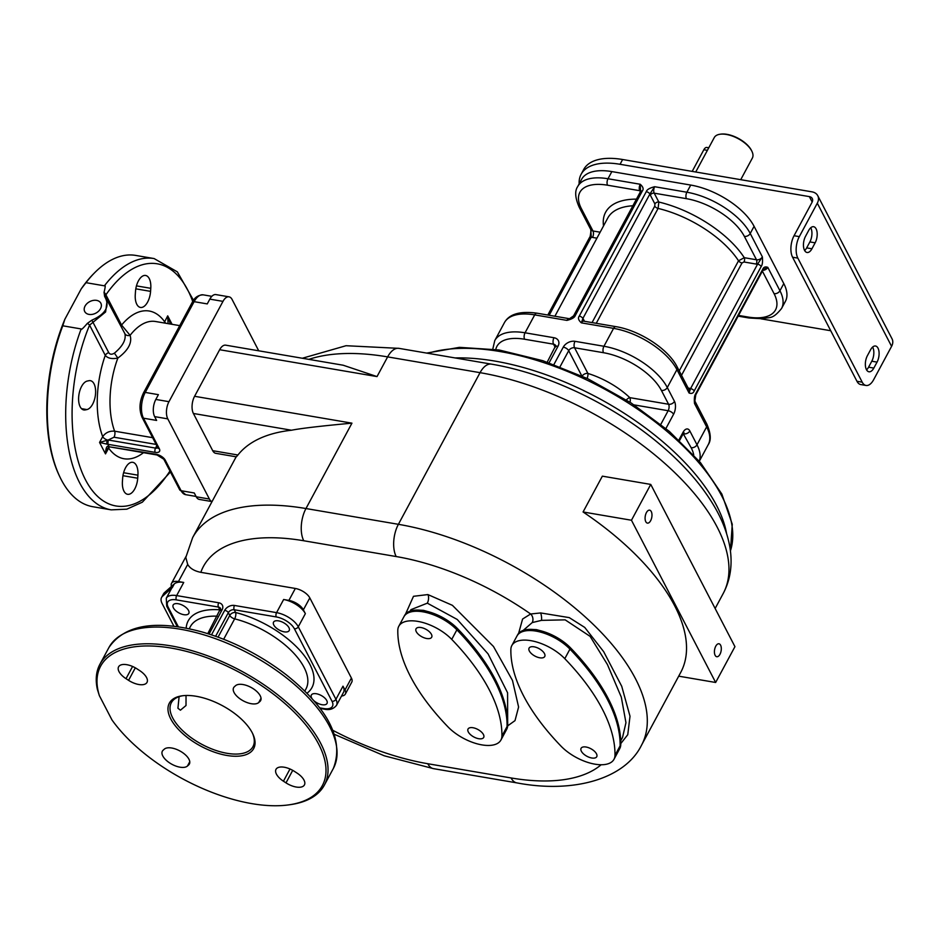 <?xml version="1.0" encoding="UTF-8"?>
<svg xmlns="http://www.w3.org/2000/svg" width="939" height="939" viewBox="0 0 939 939"><rect width="100%" height="100%" fill="white"/><g stroke="black" fill="none" stroke-linecap="round" stroke-linejoin="round"><path stroke-width="1.41" d="M762.808 270.338A4.636 3.333 -27.4 0 0 767.809 267.357C765.297 266.406 763.583 267.087 762.679 269.399A3.087 1.479 -151.7 0 1 762.773 270.409L695.776 394.838L694.508 403.488A4.636 3.333 -27.4 0 0 694.778 400.883M695.776 394.838A3.087 1.479 -151.7 0 0 695.682 393.817C694.437 395.495 694.05 398.711 694.508 403.488L706.644 426.869L696.996 444.781L689.825 430.942A9.273 4.683 -80.3 0 0 682.993 432.386A4.636 2.218 28.3 0 1 683.123 433.912L684.015 432.703L682.794 432.867M611.852 171.591L608.003 178.75A54.075 25.905 -151.7 0 0 577.72 186.521L581.581 179.361A54.075 25.905 28.3 0 1 611.852 171.591L690.74 185.065A54.075 25.905 28.3 0 1 754.087 226.322L783.795 283.578A54.075 25.905 28.3 0 1 785.403 301.36L781.541 308.52A54.075 25.905 -151.7 0 0 779.945 290.738L783.795 283.578M686.432 198.669L654.225 193.176A4.636 2.336 -80.3 0 1 654.671 186.72L649.882 194.033L582.884 318.462A3.087 1.479 -151.7 0 0 579.269 316.103C577.755 318.016 578.459 320.269 581.37 322.852A4.636 2.336 -80.3 0 1 583.635 321.15L615.855 326.643C639.553 330.411 668.239 348.944 677.101 366.797L689.238 390.178A4.636 3.333 152.6 0 1 689.062 392.995C691.574 393.946 693.287 393.277 694.191 390.964L761.189 266.535C762.433 264.857 762.82 261.641 762.362 256.863A4.636 3.333 152.6 0 1 756.494 259.774L744.357 236.393A49.438 23.686 -151.7 0 0 686.432 198.669A4.636 2.336 -80.3 0 1 686.879 192.225L690.74 185.065M856.955 381.281L862.213 382.173A15.447 7.794 99.7 0 0 866.04 385.459L860.781 384.567A15.447 7.794 -80.3 0 1 856.955 381.281L792.575 257.216A15.447 7.794 -80.3 0 1 794.054 235.724L812.047 202.296A6.186 4.437 -27.4 0 0 812.282 198.552A6.186 4.437 -27.4 0 0 809.359 196.615L620.057 164.29A69.521 33.299 -151.7 0 0 581.124 174.278A69.521 33.299 -151.7 0 0 579.152 183.856M761.118 318.849L830.722 330.728M794.054 235.724L799.312 236.628L817.306 203.188L891.592 346.338A12.36 8.874 -27.4 0 0 892.05 338.85L817.763 195.699A12.36 8.874 -27.4 0 0 811.942 191.838L622.627 159.513A69.521 33.299 -151.7 0 0 583.694 169.501L581.124 174.278M817.306 203.188A12.36 8.874 -27.4 0 0 817.763 195.699M866.04 385.459A15.447 7.794 99.7 0 0 873.599 379.779L891.592 346.338M862.213 382.173L797.833 258.108A15.447 7.794 99.7 0 1 799.312 236.628M870.617 349.707A10.047 5.071 -80.3 0 1 875.524 346.01A10.047 5.071 -80.3 0 1 879.033 351.984A10.047 5.071 -80.3 0 1 877.049 362.114L873.833 368.076A10.047 5.071 -80.3 0 1 868.927 371.774A10.047 5.071 -80.3 0 1 865.418 365.799A10.047 5.071 -80.3 0 1 867.401 355.67L870.617 349.707M808.714 230.407L805.498 236.382A10.047 5.071 -80.3 0 0 803.514 246.499A10.047 5.071 -80.3 0 0 807.024 252.485A10.047 5.071 -80.3 0 0 811.93 248.788L815.146 242.814A10.047 5.071 -80.3 0 0 817.13 232.696A10.047 5.071 -80.3 0 0 813.62 226.71A10.047 5.071 -80.3 0 0 808.714 230.407M810.733 227.743A10.047 5.071 -80.3 0 1 809.888 241.922L815.146 242.814M804.641 250.549A10.047 5.071 -80.3 0 0 806.671 247.884L809.888 241.922M872.636 347.043A10.047 5.071 -80.3 0 1 871.791 361.21L877.049 362.114M866.556 369.849A10.047 5.071 -80.3 0 0 868.575 367.184L871.791 361.21M695.729 172.001L714.274 137.564A21.632 10.364 28.3 0 1 720.037 134.242A21.632 10.364 28.3 0 1 726.387 134.453A21.632 10.364 28.3 0 1 751.963 151.425A21.632 10.364 28.3 0 1 752.362 158.069L740.73 179.678M720.448 134.195A20.858 9.989 28.3 0 1 720.835 134.136A20.858 9.989 28.3 0 1 726.95 134.336A20.858 9.989 28.3 0 1 751.611 150.698A20.858 9.989 28.3 0 1 751.775 151.062M708.769 147.787L706.867 147.458A6.186 3.122 99.7 0 0 703.839 149.735L692.184 171.391M754.087 226.322L750.226 233.482A54.075 25.905 -151.7 0 0 686.879 192.225L654.671 186.72C649.694 187.964 646.889 189.608 646.267 191.673L579.269 316.103M549.092 362.806L558.012 346.245A9.273 6.655 -27.4 0 0 553.987 337.735L525.054 332.793L534.702 314.882L566.91 320.387L569.175 318.673A4.636 2.336 99.7 0 0 566.91 320.387C571.886 319.143 574.691 317.499 575.325 315.434L642.323 191.004C643.837 189.091 643.133 186.838 640.21 184.255A4.636 2.336 99.7 0 0 639.764 190.699L607.556 185.206A49.438 23.686 -151.7 0 0 581.335 208.552L592.979 230.982A4.636 3.333 152.6 0 1 590.784 229.539L579.152 207.108C575.102 197.836 574.621 190.969 577.72 186.521M665.915 428.501L673.58 414.252A9.273 4.683 99.7 0 0 674.472 401.364L667.289 387.525L676.925 369.614L689.062 392.995L690.576 388.605L757.573 264.176L762.362 256.863L750.226 233.482A4.636 3.333 -27.4 0 1 744.357 236.393M688.123 388.053L689.32 388.253A7.723 5.552 152.6 0 1 690.576 388.605A3.087 1.479 28.3 0 1 694.191 390.964M756.188 264.07L743.981 261.981A3.087 1.561 -80.3 0 0 744.275 257.685L738.524 260.796A77.244 37.008 -151.7 0 0 658.098 208.423L658.826 202.038A81.881 39.227 28.3 0 1 744.275 257.685L756.494 259.774A3.087 1.561 -80.3 0 1 756.188 264.07A7.723 5.552 152.6 0 0 757.573 264.176A3.087 1.479 28.3 0 1 761.189 266.535M674.472 401.364A4.636 3.333 152.6 0 1 668.591 404.263L629.799 397.643A4.636 2.336 -80.3 0 1 630.046 402.268M171.485 586.417L174.314 583.894A18.545 8.885 -151.7 0 1 183.727 582.45L178.469 581.546A12.36 5.916 -151.7 0 0 171.544 583.319A12.36 5.916 -151.7 0 0 171.485 586.417L164.478 592.65A18.545 8.885 -151.7 0 0 163.515 593.871L161.578 597.45A18.545 8.885 -151.7 0 0 162.13 603.542L173.926 626.278M288.895 600.408L283.637 599.505A18.545 8.885 -151.7 0 1 305.363 613.648L303.379 609.834A12.36 5.916 -151.7 0 0 288.895 600.408L295.327 588.46L200.829 572.332C194.408 571.053 190.018 568.424 187.694 564.421L185.805 557.426L192.648 537.601L236.159 456.8M219.656 349.719A12.36 6.244 -80.3 0 1 225.7 345.165L343.181 365.224L377.02 376.586L219.656 349.719L194.584 396.293A12.36 6.244 -80.3 0 0 193.399 413.477L212.719 450.697A12.36 6.244 -80.3 0 0 215.782 453.326L236.323 456.835L237.931 455.004A202.39 96.952 28.3 0 1 291.501 430.226L193.399 413.477M302.323 358.252L346.033 345.716L398.958 348.357A23.17 11.702 99.7 0 0 387.631 356.89L480.052 372.666L398.394 524.314L305.973 508.539L351.949 423.16C321.267 425.989 301.114 428.337 291.501 430.226M258.73 350.81L232.086 299.459A12.36 6.244 99.7 0 0 229.022 296.83A12.36 6.244 99.7 0 0 222.977 301.372L168.973 401.681A12.36 6.244 99.7 0 0 167.788 418.864L209.397 499.032A12.36 6.244 99.7 0 0 212.05 501.567M222.977 301.372L209.831 299.13L207.261 303.907L194.115 301.665A18.545 9.355 -80.3 0 1 203.176 294.846L211.838 296.325M158.398 394.662L155.827 399.439A12.36 6.244 -80.3 0 0 154.642 416.623L156.625 420.437L143.479 418.195A18.545 9.355 -80.3 0 1 145.252 392.42L158.398 394.662M196.063 496.438L185.711 494.677A18.545 9.355 -80.3 0 1 181.121 490.721L194.267 492.975L196.251 496.79A12.36 6.244 -80.3 0 0 199.314 499.419L212.038 501.59M170.37 324.037L167.705 315.868L164.067 322.957M86.916 409.568L85.308 409.909A14.672 7.406 -80.3 0 1 83.829 409.944A14.672 7.406 -80.3 0 1 78.794 395.659A14.672 7.406 -80.3 0 1 87.292 381.046L88.9 380.706A14.672 7.406 -80.3 0 1 90.379 380.671A14.672 7.406 -80.3 0 1 95.426 394.955A14.672 7.406 -80.3 0 1 86.916 409.568L81.47 408.641M135.275 294.576L135.486 291.548A14.672 7.406 -80.3 0 1 145.604 275.467A14.672 7.406 -80.3 0 1 150.78 288.32L150.569 291.36A14.672 7.406 -80.3 0 1 140.451 307.44A14.672 7.406 -80.3 0 1 135.275 294.576M137.927 475.181L137.716 478.221A14.672 7.406 -80.3 0 1 127.598 494.301A14.672 7.406 -80.3 0 1 122.422 481.437L122.633 478.397A14.672 7.406 -80.3 0 1 132.751 462.317A14.672 7.406 -80.3 0 1 137.927 475.181L123.608 472.728M193.493 300.269L177.342 271.852L154.113 258.565A127.458 64.345 99.7 0 0 104.393 285.82C105.567 284.611 105.45 286.782 104.041 292.334L104.64 296.489C110.203 306.044 105.954 313.931 91.893 320.152L87.304 323.415C82.984 328.486 80.942 330.328 81.177 328.943L62.772 325.798A127.458 64.345 99.7 0 0 59.756 476.648A127.458 64.345 99.7 0 0 92.797 506.708L111.201 509.854L126.824 509.173L142.341 502.189L170.44 471.988M192.718 301.501A122.833 61.997 99.7 0 0 105.896 294.834A4.636 2.723 -145.2 0 0 104.041 292.334M169.936 471.014A122.833 61.997 99.7 0 1 86.423 481.554A122.833 61.997 99.7 0 1 89.581 325.129L105.262 355.353C107.68 358.311 111.87 359.214 117.856 358.076C128.256 350.341 132.34 342.758 130.098 335.329L121.577 325.058L105.896 294.834L105.778 297.557L107.246 299.6L105.602 311.971L89.581 325.129A4.636 1.655 -157.3 0 0 87.304 323.415M104.393 285.82L85.989 282.674L81.259 288.813L64.885 319.213L62.772 325.798M85.062 306.067A9.073 6.514 152.6 0 1 93.207 300.421A9.073 6.514 152.6 0 1 100.849 303.203A9.073 6.514 152.6 0 1 100.508 308.696A9.073 6.514 152.6 0 1 92.374 314.354A9.073 6.514 152.6 0 1 84.733 311.56A9.073 6.514 152.6 0 1 85.062 306.067M154.113 258.565L135.709 255.42A127.458 64.345 99.7 0 0 94.569 272.803A127.458 64.345 99.7 0 0 85.989 282.674M81.259 288.813A125.92 63.559 -80.3 0 1 93.489 273.895L94.569 272.803M59.756 476.648L59.11 475.275A125.92 63.559 -80.3 0 1 64.885 319.213M105.778 297.557A4.636 3.333 136.3 0 0 105.391 297.017A4.636 3.333 136.3 0 0 104.64 296.489M179.725 325.633L155.545 321.502A65.66 33.147 99.7 0 0 130.098 335.329A4.636 3.733 -21.3 0 1 124.887 333.674L105.438 297.088M168.081 323.638L167.705 315.868L172.095 324.331M106.905 444.124L107.903 444.3L108.889 446.213L108.02 446.271C106.588 446.131 105.743 448.666 105.497 453.889L99.557 442.445L106.905 444.124A3.087 0.669 96.1 0 1 107.199 439.933A4.636 2.218 -151.7 0 1 102.691 436.623A74.932 37.83 -80.3 0 1 105.262 355.353A4.636 3.333 152.6 0 1 108.736 352.641C109.91 354.555 111.8 354.731 114.394 353.158L117.856 358.076A65.66 33.147 99.7 0 0 114.628 431.189C109.593 430.755 105.614 432.574 102.691 436.623L99.557 442.445L108.196 440.004L107.903 444.3L155.228 452.387A7.723 3.697 -151.7 0 0 159.325 448.736L143.479 418.195A3.087 2.218 -27.4 0 1 142.024 417.233C138.913 409.627 139.418 401.505 143.526 392.854A3.087 1.479 28.3 0 1 145.252 392.42L194.115 301.665A3.087 1.479 28.3 0 0 192.389 302.112C194.643 297.452 198.246 295.022 203.176 294.846M109.476 446.811L108.02 446.271M185.711 494.677L179.666 489.759A3.087 2.218 -27.4 0 0 181.121 490.721L165.276 460.192A7.723 3.697 -151.7 0 0 156.226 454.288A3.087 1.561 -80.3 0 0 156.989 454.957L109.663 446.87L107.21 448.924L105.497 453.889L109.335 446.87M108.736 352.641L92.726 321.795A4.636 0.962 -109.1 0 1 91.893 320.152M114.394 353.158C122.751 346.174 126.249 339.683 124.887 333.674M209.831 299.13A12.36 6.244 -80.3 0 1 215.876 294.588L229.022 296.83M631.466 520.241L715.647 682.477L734.944 646.654L650.75 484.418L631.466 520.241L583.072 511.978A202.39 96.952 28.3 0 1 680.705 672.453L641.478 745.284A202.39 96.952 -151.7 0 0 586.206 617.803A202.39 96.952 -151.7 0 0 398.394 524.314A23.17 11.702 -80.3 0 0 396.188 556.545L303.767 540.758A179.22 85.848 -151.7 0 0 200.829 572.332M583.072 511.978L602.357 476.155L650.75 484.418M344.977 690.001L351.409 678.064A12.36 5.916 28.3 0 1 351.773 682.125L345.341 694.062A12.36 5.916 -151.7 0 0 344.977 690.001L342.993 686.186A18.545 8.885 -151.7 0 1 343.545 692.278L336.467 705.412A18.545 8.885 -151.7 0 0 335.927 699.32L342.993 686.186M351.409 678.064L309.811 597.897A12.36 5.916 28.3 0 0 295.327 588.46M620.773 743.594L627.757 734.709L630.01 716.246L621.735 686.315L603.671 651.678L584.739 627.428L569.245 617.616L540.676 612.944L530.641 613.989L522.589 619.036L518.61 633.367M507.682 725.859L515.006 720.624L518.598 707.032L512.483 680.458L493.48 646.49L452.41 605.338L427.902 594.575L413.489 596.3L405.542 614.094M396.188 556.545A179.22 85.848 -151.7 0 1 530.641 613.989A6.186 4.789 -103.8 0 1 532.213 622.58L523.234 630.398M540.676 612.944A6.186 1.937 -97.6 0 1 541.51 620.362L532.213 622.58M183.727 582.45L176.649 595.584A18.545 8.885 -151.7 0 0 166.273 598.249L171.414 588.694A18.545 8.885 28.3 0 1 172.377 587.474L162.553 596.242A18.545 8.885 -151.7 0 0 161.578 597.45M188.539 610.491A8.885 4.261 -151.7 0 0 180.546 604.364A8.885 4.261 -151.7 0 0 173.152 604.998A8.885 4.261 -151.7 0 0 173.422 607.92A8.885 4.261 -151.7 0 0 181.415 614.047A8.885 4.261 -151.7 0 0 188.798 613.413A8.885 4.261 -151.7 0 0 188.539 610.491M207.777 633.649L220.606 608.507A4.636 3.333 -27.4 0 0 218.423 607.064L219.855 609.822A4.636 3.333 152.6 0 1 220.501 609.998M99.37 695.646L97.374 689.367A127.458 61.058 28.3 0 1 99.921 664.237A127.458 61.058 28.3 0 1 241.1 670.904A127.458 61.058 28.3 0 1 324.378 785.098A127.458 61.058 28.3 0 1 290.397 804.641L288.801 804.864A125.92 60.319 -151.7 0 0 246.781 676.467A125.92 60.319 -151.7 0 0 99.37 695.646L111.976 719.943A125.92 60.319 -151.7 0 0 288.801 804.864M170.757 718.898A47.901 22.947 -151.7 0 0 226.135 755.32A47.901 22.947 -151.7 0 0 252.779 733.864A47.901 22.947 -151.7 0 0 252.262 732.819A47.901 22.947 -151.7 0 0 182.107 695.811A47.901 22.947 -151.7 0 0 170.757 718.898M139.582 670.528L137.024 668.861A14.672 7.031 -151.7 0 0 118.596 666.807A14.672 7.031 -151.7 0 0 126.014 678.674L128.573 680.341A14.672 7.031 -151.7 0 0 147 682.395A14.672 7.031 -151.7 0 0 139.582 670.528M164.29 749.169L163.14 750.202A14.672 7.031 -151.7 0 0 162.365 751.165A14.672 7.031 -151.7 0 0 170.863 763.689A14.672 7.031 -151.7 0 0 187.448 766.036L188.61 765.003A14.672 7.031 -151.7 0 0 189.373 764.041A14.672 7.031 -151.7 0 0 180.887 751.517A14.672 7.031 -151.7 0 0 164.29 749.169M283.437 781.201L285.996 782.868A14.672 7.031 -151.7 0 0 304.424 784.922A14.672 7.031 -151.7 0 0 297.006 773.055L294.435 771.389A14.672 7.031 -151.7 0 0 276.007 769.334A14.672 7.031 -151.7 0 0 283.437 781.201L289.998 768.994M258.718 702.56L259.88 701.527A14.672 7.031 -151.7 0 0 260.643 700.564A14.672 7.031 -151.7 0 0 252.157 688.041A14.672 7.031 -151.7 0 0 235.56 685.693L234.41 686.726A14.672 7.031 -151.7 0 0 233.635 687.677A14.672 7.031 -151.7 0 0 242.133 700.212A14.672 7.031 -151.7 0 0 258.718 702.56L261.042 698.264M182.917 695.705A46.351 22.207 -151.7 0 0 171.344 702.701A46.351 22.207 -151.7 0 0 172.706 717.936A46.351 22.207 -151.7 0 0 214.421 749.932A46.351 22.207 -151.7 0 0 252.967 746.646A46.351 22.207 -151.7 0 0 252.427 733.136M186.028 695.494L186.016 705.518L180.417 710.201L177.929 708.229L179.103 696.656M304.835 691.045L305.973 688.933A65.66 31.457 -151.7 0 0 234.656 618.848A4.636 2.218 28.3 0 1 229.762 615.432L228.33 612.662L215.63 636.255M313.802 700.623A8.885 4.261 -151.7 0 0 327.018 703.44A8.885 4.261 -151.7 0 0 326.749 700.517A8.885 4.261 -151.7 0 0 318.755 694.391A8.885 4.261 -151.7 0 0 311.372 695.013A8.885 4.261 -151.7 0 0 311.631 697.935A8.885 4.261 -151.7 0 0 312.018 698.593M284.224 631.841A8.885 4.261 -151.7 0 0 289.2 630.562A8.885 4.261 -151.7 0 0 286.771 624.963A8.885 4.261 -151.7 0 0 278.531 620.867A8.885 4.261 -151.7 0 0 273.554 622.134A8.885 4.261 -151.7 0 0 275.984 627.733A8.885 4.261 -151.7 0 0 284.224 631.841M306.994 693.217A70.296 33.675 -151.7 0 0 300.468 651.02A70.296 33.675 -151.7 0 0 235.642 612.521A4.636 3.333 -27.4 0 0 229.762 615.432L218.083 637.135M341.526 696.022A12.36 5.916 -151.7 0 0 345.341 694.062M620.714 740.812L622.569 737.373L625.949 722.678L621.313 697.149L607.416 664.53L590.126 636.384L565.161 619.857L541.51 620.362M619.329 749.357L619.775 748.524A33.992 16.292 -151.7 0 0 620.761 744.615A216.299 103.619 -151.7 0 0 613.648 710.318L608.143 698.405A216.299 103.619 -151.7 0 0 606.195 694.766A216.299 103.619 -151.7 0 0 603.39 689.895A216.299 103.619 -151.7 0 0 570.583 647.922A33.992 16.292 -151.7 0 0 543.035 631.442L536.521 629.646L530.781 629.353A33.992 16.292 -151.7 0 0 517.624 634.799L516.978 635.996A33.992 16.292 -151.7 0 0 516.884 636.184M613.648 710.318A216.299 103.619 -151.7 0 0 608.143 698.405M614 759.287L619.141 749.733A33.992 16.28 -151.7 0 0 620.116 745.812A216.299 103.619 -151.7 0 0 607.498 699.59A216.299 103.619 -151.7 0 0 569.938 649.119A33.992 16.292 -151.7 0 0 536.016 631.114A33.992 16.292 -151.7 0 0 516.978 635.996L511.837 645.551A33.992 16.28 -151.7 0 0 510.863 649.459A216.299 103.619 -151.7 0 0 561.041 746.165A33.992 16.28 -151.7 0 0 591.382 763.419A33.992 16.28 -151.7 0 0 614 759.287A33.992 16.28 -151.7 0 0 614.975 755.367A216.299 103.619 -151.7 0 0 564.797 658.673A33.992 16.28 -151.7 0 0 534.455 641.419A33.992 16.28 -151.7 0 0 511.837 645.551M543.035 631.442A33.992 16.292 -151.7 0 0 530.781 629.353M607.498 699.59A216.299 103.619 -151.7 0 0 569.938 649.119A33.992 16.28 -151.7 0 0 536.016 631.114A33.992 16.28 -151.7 0 0 516.99 635.996M534.068 646.818A8.885 4.261 -151.7 0 0 529.091 648.098A8.885 4.261 -151.7 0 0 531.521 653.697A8.885 4.261 -151.7 0 0 539.761 657.793A8.885 4.261 -151.7 0 0 544.737 656.514A8.885 4.261 -151.7 0 0 542.308 650.927A8.885 4.261 -151.7 0 0 534.068 646.818M591.758 757.996A8.885 4.261 28.3 0 1 583.518 753.9A8.885 4.261 28.3 0 1 581.088 748.301A8.885 4.261 28.3 0 1 586.065 747.021A8.885 4.261 28.3 0 1 594.317 751.13A8.885 4.261 28.3 0 1 596.735 756.728A8.885 4.261 28.3 0 1 591.758 757.996M506.285 730.072L506.731 729.239A33.992 16.292 -151.7 0 0 507.706 725.331A216.299 103.619 -151.7 0 0 499.102 687.489A216.299 103.619 -151.7 0 0 496.907 682.723A216.299 103.619 -151.7 0 0 495.088 679.108L488.08 666.925A216.299 103.619 -151.7 0 0 457.528 628.637A33.992 16.292 -151.7 0 0 430.203 612.228L423.454 610.338L417.538 610.057A33.992 16.292 -151.7 0 0 404.568 615.514L403.923 616.712A33.992 16.292 -151.7 0 0 403.829 616.9M500.945 740.002L506.086 730.448A33.992 16.28 -151.7 0 0 507.072 726.528A216.299 103.619 -151.7 0 0 494.454 680.306A216.299 103.619 -151.7 0 0 456.882 629.834A33.992 16.292 -151.7 0 0 422.961 611.829A33.992 16.292 -151.7 0 0 403.923 616.712L398.793 626.254A33.992 16.28 -151.7 0 0 397.807 630.175A216.299 103.619 -151.7 0 0 447.985 726.88A33.992 16.28 -151.7 0 0 478.327 744.134A33.992 16.28 -151.7 0 0 500.945 740.002A33.992 16.28 -151.7 0 0 501.919 736.082A216.299 103.619 -151.7 0 0 451.741 639.389A33.992 16.28 -151.7 0 0 421.4 622.134A33.992 16.28 -151.7 0 0 398.793 626.254M430.203 612.228A33.992 16.292 -151.7 0 0 417.538 610.057M494.454 680.306A216.299 103.619 -151.7 0 0 456.882 629.834A33.992 16.28 -151.7 0 0 422.961 611.829A33.992 16.28 -151.7 0 0 403.934 616.712M421.012 627.534A8.885 4.261 -151.7 0 0 416.036 628.813A8.885 4.261 -151.7 0 0 418.465 634.4A8.885 4.261 -151.7 0 0 426.705 638.508A8.885 4.261 -151.7 0 0 431.682 637.229A8.885 4.261 -151.7 0 0 429.264 631.642A8.885 4.261 -151.7 0 0 421.012 627.534M478.714 738.711A8.885 4.261 28.3 0 1 470.462 734.615A8.885 4.261 28.3 0 1 468.045 729.016A8.885 4.261 28.3 0 1 473.01 727.737A8.885 4.261 28.3 0 1 481.261 731.845A8.885 4.261 28.3 0 1 483.691 737.432A8.885 4.261 28.3 0 1 478.714 738.711M495.088 679.108A216.299 103.619 -151.7 0 0 488.08 666.925M715.647 682.477L678.697 676.162M720.6 645.175A6.561 3.31 99.7 0 0 718.969 643.778A6.561 3.31 99.7 0 0 715.06 647.84A6.561 3.31 99.7 0 0 715.131 655.328A6.561 3.31 99.7 0 0 716.762 656.725A6.561 3.31 99.7 0 0 720.671 652.664A6.561 3.31 99.7 0 0 720.6 645.175M651.267 511.567A6.561 3.31 99.7 0 0 649.635 510.17A6.561 3.31 99.7 0 0 645.727 514.232A6.561 3.31 99.7 0 0 645.797 521.72A6.561 3.31 99.7 0 0 647.429 523.117A6.561 3.31 99.7 0 0 651.337 519.056A6.561 3.31 99.7 0 0 651.267 511.567M626.36 399.932A4.636 1.995 -46.6 0 1 629.799 397.643A55.624 26.644 -151.7 0 0 587.896 373.44A4.636 3.333 -27.4 0 0 582.168 376.093M590.772 229.503L591.265 237.109A3.087 1.479 -151.7 0 0 589.539 237.544L547.824 315.034M575.325 315.434A3.087 1.479 28.3 0 0 573.588 315.88L640.586 191.45L640.21 184.255L608.003 178.75A4.636 2.336 -80.3 0 0 607.556 185.206M569.621 318.65L573.588 315.88M640.586 191.45A3.087 1.479 28.3 0 1 642.323 191.004M583.26 320.997A3.087 2.218 152.6 0 1 583.448 319.295A7.723 3.897 -80.3 0 0 582.884 318.462L581.37 322.852L613.578 328.357L603.941 346.268L575.02 341.327A9.273 6.655 152.6 0 0 563.271 347.137A4.636 2.218 28.3 0 1 568.705 350.681A4.636 3.333 152.6 0 1 574.574 347.77A4.636 2.336 -80.3 0 1 575.02 341.327M592.063 322.582L654.765 206.122L654.906 203.974L650.316 195.112A7.723 3.897 -80.3 0 1 649.882 194.033A3.087 1.479 -151.7 0 0 646.267 191.673M738.535 315.422L747.843 317.006A49.438 23.686 -151.7 0 0 774.065 293.649A4.636 3.333 -27.4 0 0 779.945 290.738L767.809 267.357L763.454 269.47M762.679 269.399L695.682 393.817M678.909 439.968L682.993 432.386M809.359 196.615L812.176 202.038M792.575 257.216L797.833 258.108M620.057 164.29L622.627 159.513M703.839 149.735L707.396 150.346M806.671 247.884L811.93 248.788M868.575 367.184L873.833 368.076M553.916 364.508L563.271 347.137M743.981 261.981L742.021 262.955L681.514 375.318M688.674 389.098A3.087 1.561 99.7 0 0 689.32 388.253M677.101 366.797A4.636 3.333 152.6 0 1 676.925 369.614A54.075 25.905 28.3 0 0 613.578 328.357A4.636 2.336 99.7 0 1 615.855 326.643M660.821 424.334L668.145 410.719A4.636 2.336 -80.3 0 0 668.591 404.263L661.408 390.436A4.636 3.333 -27.4 0 0 667.289 387.525A54.075 25.905 -151.7 0 0 603.941 346.268A4.636 2.336 -80.3 0 0 603.495 352.712L574.574 347.77L587.896 373.44A4.636 1.538 107.2 0 1 587.11 378.405M661.408 390.436A49.438 23.686 -151.7 0 0 603.495 352.712M673.58 414.252A4.636 2.218 28.3 0 0 668.145 410.719L634.095 404.897M730.425 550.888A189.267 90.66 -151.7 0 0 721.727 495.933A189.267 90.66 -151.7 0 0 428.008 353.31M726.598 533.622A189.267 90.66 -151.7 0 0 494.876 361.081A189.267 90.66 -151.7 0 0 455.122 357.947M491.379 364.132A23.17 11.702 99.7 0 0 480.052 372.666A202.39 96.952 28.3 0 1 667.864 466.155A202.39 96.952 28.3 0 1 723.136 593.636C730.636 579.527 732.831 563.67 729.685 546.075C727.291 533.211 722.396 520.37 715.002 507.553C702.09 485.287 683.475 464.007 659.143 443.713C612.287 404.333 547.531 373.499 491.379 364.132L398.958 348.357M187.694 564.421L178.469 581.546M308.872 359.367A202.39 96.952 28.3 0 1 387.631 356.89L377.02 376.586M303.767 540.758A23.17 11.702 -80.3 0 1 305.973 508.539A202.39 96.952 -151.7 0 0 192.648 537.601M237.931 455.004L212.719 450.697M351.949 423.16L194.584 396.293M168.973 401.681L155.827 399.439M209.397 499.032L196.251 496.79M167.788 418.864L154.642 416.623M156.226 454.288L109.663 446.87M179.666 489.759L163.809 459.218A3.087 2.218 -27.4 0 0 165.276 460.192M143.514 452.668A74.932 37.83 -80.3 0 1 108.631 448.079A4.636 2.218 28.3 0 1 108.384 447.387M121.143 326.396A4.636 3.333 -27.4 0 1 121.577 325.058A74.932 37.83 -80.3 0 1 164.571 321.69A4.636 2.218 -151.7 0 0 165.921 323.274M81.177 328.943A127.458 64.345 99.7 0 0 111.201 509.854M82.444 409.416L85.308 409.909M135.803 288.836L150.569 291.36M136.448 285.879L150.78 288.32M122.95 475.697L137.716 478.221M142.024 417.233L157.869 447.774A3.087 2.218 -27.4 0 0 159.325 448.736M156.132 444.417L114.006 437.222L108.196 440.004L155.522 448.091A4.636 2.218 -151.7 0 0 157.858 447.75M156.801 445.72L155.522 448.091A3.087 1.561 99.7 0 0 155.228 452.387M152.634 437.668L114.628 431.189A4.636 2.336 -80.3 0 1 114.006 437.222M132.599 450.79A65.66 33.147 99.7 0 0 133.432 450.955L157.552 455.075M332.899 730.354A179.22 85.848 -151.7 0 0 427.773 763.724A23.17 11.702 99.7 0 0 433.513 768.654L516.826 782.88C573.494 793.713 624.904 778.936 641.478 745.284M427.773 763.724L511.074 777.95A23.17 11.702 99.7 0 0 516.826 782.88M511.074 777.95A179.22 85.848 -151.7 0 0 601.16 764.745M209.057 634.048L222.085 609.857A7.723 5.552 -27.4 0 0 218.717 602.768L176.649 595.584A3.087 1.561 -80.3 0 0 176.356 599.88A15.447 7.406 -151.7 0 0 168.163 607.181A3.087 2.218 152.6 0 1 166.708 606.207L177.342 626.712M305.363 613.648L298.285 626.794A18.545 8.885 -151.7 0 0 276.571 612.639L234.492 605.455A7.723 5.552 -27.4 0 0 224.714 610.303L211.498 634.846M319.671 707.853L323.814 708.558A15.447 7.406 -151.7 0 0 332.007 701.257L294.365 628.731A15.447 7.406 -151.7 0 0 276.266 616.935A3.087 1.561 -80.3 0 1 276.571 612.639L283.637 599.505M332.007 701.257A3.087 2.218 -27.4 0 0 335.927 699.32L298.285 626.794A3.087 2.218 -27.4 0 1 294.365 628.731M303.379 609.834L309.811 597.897M172.377 587.474L174.314 583.894M168.163 607.181L178.375 626.853M218.717 602.768A3.087 1.561 -80.3 0 0 218.423 607.064L176.356 599.88M220.231 610.514A4.636 2.758 -85.5 0 0 219.855 609.822A70.296 33.675 -151.7 0 0 186.192 628.179M217.191 616.172A65.66 31.457 -151.7 0 0 190.347 626.665L189.208 628.778M220.348 610.303A3.087 1.479 28.3 0 1 222.085 609.857M333.38 768.384C344.273 739.991 328.544 708.781 286.207 674.754C260.479 655.046 232.473 640.785 202.167 631.982C155.721 619.47 124.641 624.646 108.924 647.523A127.458 61.058 28.3 0 1 250.103 654.19A127.458 61.058 28.3 0 1 333.38 768.384L324.378 785.098M128.573 680.341L135.31 667.829M126.014 678.674L132.587 666.467M188.61 765.003L189.76 762.879M187.448 766.036L189.772 761.74M285.996 782.868L292.722 770.356M259.88 701.527L261.03 699.402M223.67 639.259L234.656 618.848A4.636 1.878 104.3 0 0 235.642 612.521L234.198 609.751A4.636 3.333 -27.4 0 0 228.33 612.662A3.087 1.479 -151.7 0 0 224.714 610.303M276.266 616.935L234.198 609.751A3.087 1.561 -80.3 0 1 234.492 605.455M323.814 708.558A3.087 1.561 99.7 0 0 324.577 709.215C329.483 710.283 333.451 709.015 336.467 705.412M162.553 596.242L164.478 592.65M620.761 744.615L614.975 755.367M570.583 647.922L564.797 658.673M427.902 594.575A6.186 3.122 -80.3 0 1 427.315 603.167L410.942 609.657L410.155 611.125M507.659 721.492L507.588 692.782L488.069 653.884L457.246 619.47L427.315 603.167M507.706 725.331L507.072 726.516M457.528 628.637L451.741 639.389M507.072 726.528L501.919 736.082M553.987 337.735A4.636 2.336 99.7 0 0 553.541 344.179L524.619 339.237A4.636 2.336 -80.3 0 1 525.054 332.793A54.075 25.905 -151.7 0 0 494.783 340.564L492.799 349.062M524.619 339.237A49.438 23.686 -151.7 0 0 495.792 349.472M547.202 362.161L555.724 345.622A4.636 3.333 152.6 0 0 553.541 344.179L555.184 347.348M555.418 346.914A4.636 2.218 28.3 0 1 558.012 346.245M560.031 366.785L568.705 350.681L581.804 375.929M504.419 322.652A54.075 25.905 28.3 0 1 534.702 314.882A4.636 2.336 99.7 0 1 536.967 313.18C520.053 310.879 509.208 314.037 504.419 322.652L494.783 340.564M596.922 238.177L592.532 237.426A9.273 6.655 152.6 0 1 591.265 237.109L549.186 315.258M600.138 232.203L592.979 230.982A4.636 2.336 -80.3 0 1 592.532 237.426M581.335 208.552A4.636 3.333 152.6 0 1 579.152 207.108M640.363 191.861L639.764 190.699A3.087 2.218 152.6 0 1 640.738 191.098M632.874 205.77A77.244 37.008 -151.7 0 0 607.756 218.059L554.89 316.243M603.519 225.935A81.881 39.227 28.3 0 1 636.442 199.138M683.522 433.255A4.636 2.336 -80.3 0 1 683.944 433.853A4.636 3.333 -27.4 0 0 689.825 430.942M693.721 454.922A49.438 23.686 -151.7 0 0 691.127 447.692L683.228 433.724M691.127 447.692A4.636 3.333 -27.4 0 0 696.996 444.781A54.075 25.905 -151.7 0 1 699.238 461.166M694.778 400.859L706.821 424.064A4.636 3.333 152.6 0 1 706.644 426.869A54.075 25.905 28.3 0 1 708.241 444.652L699.309 461.249M583.448 319.295L584.481 321.291M654.906 203.974A3.087 2.218 -27.4 0 1 658.826 202.038L654.225 193.176A3.087 2.218 -27.4 0 0 650.316 195.112M679.237 370.905L738.524 260.796A3.087 1.479 -151.7 0 0 742.021 262.955M596.253 323.298L658.098 208.423A3.087 1.479 28.3 0 1 654.765 206.122M774.065 293.649L762.386 271.136M747.843 317.006A4.636 2.336 99.7 0 0 748.993 317.992L762.468 318.767C769.921 316.572 771.893 320.305 781.541 308.52M751.611 150.698L751.963 151.425M720.835 134.136L720.037 134.242M426.682 353.087L459.441 347.348L499.008 349.965L542.777 360.682L587.814 378.746L631.02 402.89L669.437 431.482L700.412 462.551L721.845 494.055L732.267 524.279L730.436 550.982M171.544 583.319L185.981 556.522M156.989 454.957L163.809 459.218M143.526 392.854L192.389 302.112M715.142 608.495L723.136 593.636M166.273 598.249L166.708 606.207M108.924 647.523L99.921 664.237M320.129 708.452L324.577 709.215M334.401 734.333L384.227 755.778L433.513 768.654M589.539 237.544C590.291 237.978 591.335 228.729 590.76 229.421M536.967 313.18L569.175 318.673M679.543 440.567L683.123 433.912M706.821 424.064C710.87 433.337 711.339 440.191 708.241 444.652M738.148 316.138L748.993 317.992M762.773 270.409L763.524 269.446"/></g></svg>
